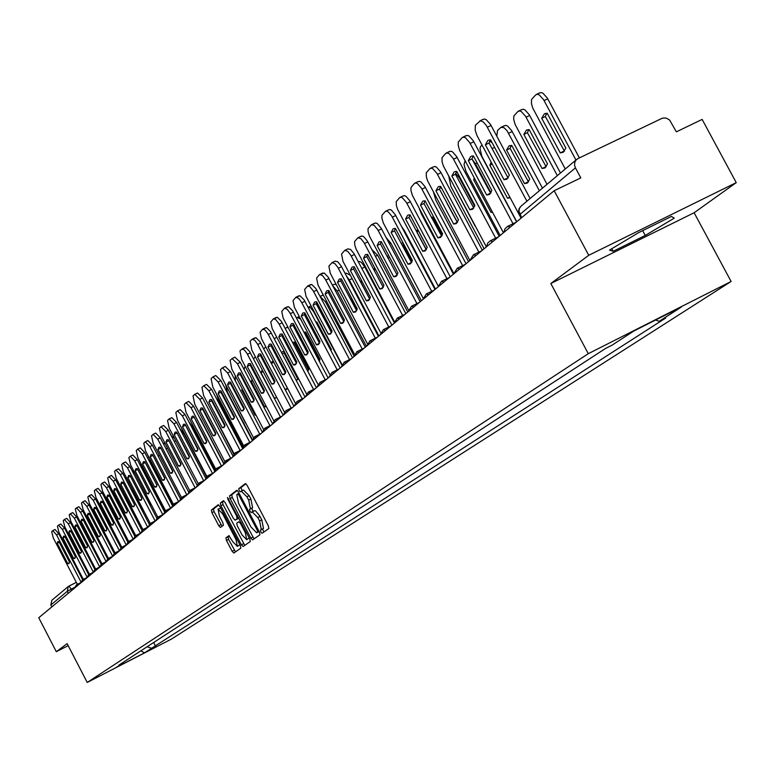<?xml version="1.0" encoding="UTF-8"?>
<svg xmlns="http://www.w3.org/2000/svg" width="775" height="775" viewBox="0 0 775 775"><rect width="100%" height="100%" fill="white"/><g stroke="black" fill="none" stroke-linecap="round" stroke-linejoin="round"><path stroke-width="1.16" d="M260.807 532.018L262.057 533.278L268.857 528.521L268.324 525.818L247.118 485.344L245.336 483.571L238.729 488.715L239.117 490.614L240.347 491.844L241.287 491.127L246.934 496.794L248.688 500.146L250.432 508.788L249.579 509.427L249.957 511.306L251.197 512.546L252.137 511.868L257.823 517.584L259.586 520.936L261.301 529.538L260.429 530.148L260.807 532.018M252.292 511.791L254.578 510.667L255.576 510.909L259.586 515.704L261.776 519.831L263.481 528.424L262.609 529.044L263.82 532.038M245.907 483.736L240.918 487.62L242.188 490.672M241.471 491.05L243.476 490.032L249.124 495.69L250.877 499.042L252.621 507.683L251.759 508.323L253.067 511.393M225.922 537.869L226.465 540.446L232.132 551.296L233.827 553.04L240.851 548.119L240.318 545.532L219.887 506.472L218.172 504.757L211.381 510.057L211.933 512.653L218.773 525.741L220.449 527.465L223.403 525.266L222.851 522.67L219.441 516.14L218.037 509.136L222.561 513.767L235.987 539.448L237.382 546.404L232.82 541.725L228.887 535.709L225.922 537.869L228.034 536.804L228.567 539.381L235.503 551.868M550.831 283.514L694.119 212.747L736.25 182.629L588.738 255.295L550.831 283.514L588.293 353.681L87.226 682.455L67.134 643.637L56.313 651.697L38.75 617.743L554.173 190.718L580.795 177.892L575.428 167.884L519.405 214.869M588.738 255.295L554.173 190.718M250.829 538.131L252.582 539.904L259.964 534.74L259.431 532.076L238.468 492.048L236.724 490.284L229.565 495.874L230.117 498.538L250.829 538.131L252.989 537.036L254.287 538.712M250.296 541.512L243.088 546.549L241.364 544.786L220.914 505.678L220.362 503.052L223.326 500.737L225.05 502.462L233.391 518.407L235.116 520.161L237.15 518.649L236.608 516.005L227.889 499.342L227.521 497.472L249.753 538.887L250.296 541.512M736.25 182.629L702.14 119.418L676.372 131.837L669.6 120.028L666.171 118.052L662.451 118.139L577.966 158.565L575.961 160.125L574.75 162.45L574.566 165.182L575.428 167.884M694.119 212.747L731.116 281.47L171.488 639.055L87.226 682.455M56.313 651.697L68.181 645.653M51.838 606.903L50.85 604.994L51.838 600.296L68.045 586.675M147.124 646.757L151.619 648.268L144.547 652.821L116.202 667.42L123.002 663.003L118.982 665.076L605.382 348.556L612.018 345.195L633.688 331.109L681.574 306.89L659.157 321.334L655.611 320.027M151.619 648.268L665.706 318.021L659.157 321.334M588.293 353.681L731.116 281.47M645.236 235.464L674.279 218.133L671.441 216.448L638.765 232.558L609.528 250.073L613.161 251.303L645.236 235.464L642.649 230.65M153.673 642.494L155.61 646.214M123.002 663.003L123.206 662.325M140.808 650.864L144.547 652.821M611.785 248.717L613.161 251.303M237.286 490.459L231.725 494.789L232.267 497.453L252.989 537.036M257.649 532.115L257.271 530.245L238.894 495.157L237.654 493.937L236.772 494.615L238.526 503.198L251.032 527.087L256.68 532.793L259.073 531.388M258.714 531.747L256.738 532.754M223.898 500.892L222.493 501.987L223.045 504.612L244.774 545.377M237.218 519.095L238.797 517.942M242.052 534.953L246.702 539.681L245.307 532.628L240.512 523.464L238.778 521.701L236.733 523.202L237.286 525.828L242.052 534.953M246.702 539.681L249.25 537.908M229.361 535.835L228.034 536.804M237.382 546.404L239.892 544.709M220.691 508.012L218.104 509.097M218.734 504.913L213.493 509.001L214.045 511.587L222.067 526.264M565.866 148.083L547.189 113.237L544.331 113.886L541.696 118.226L560.267 152.898L563.241 152.278L565.866 148.083M575.951 160.018L543.556 99.646L539.264 94.918L537.511 94.259L535.748 94.812L531.514 99.52L531.485 103.84L532.745 108.045L565.266 168.989M564.452 151.193L545.329 116.512L541.696 118.226M546.801 113.218L545.329 116.512M539.39 93.107L541.163 92.554L542.926 93.203L547.208 97.931L547.741 98.861L544.079 100.576M579.39 157.887L547.741 98.861M563.89 151.164L560.267 152.898M508.129 178.008L489.054 143.046L490.352 139.878M482.864 119.563L484.578 119.03L486.293 119.718L490.546 124.513L530.129 198.516M487.853 140.488L485.363 144.78L504.031 179.732L506.908 179.17L509.378 175.024L490.614 139.897L488.734 140.072M526.913 201.209L486.264 125.356L483.193 121.888L480.364 120.755L475.346 125.298L475.201 130.239L476.964 135.518L521.062 218.153M504.031 179.732L507.712 177.969M485.363 144.78L489.054 143.046M547.499 163.864L529.151 129.59L526.37 130.2L523.832 134.414L542.083 168.514L544.98 167.933L547.499 163.864M557.361 175.634L525.537 116.26L521.342 111.59L519.637 110.932L517.923 111.455L513.835 116.008L513.689 119.273L515.084 124.368L547.034 184.314M546.181 166.838L527.417 132.719L523.832 134.414M528.792 129.57L527.417 132.719M521.517 109.769L523.232 109.246L524.946 109.895L529.141 114.564L529.664 115.485L526.06 117.18M560.48 173.019L529.664 115.485M545.658 166.799L542.083 168.514M529.732 179.112L511.713 145.4L509.001 145.971L506.569 150.059L524.501 183.607L527.32 183.074L529.732 179.112M539.39 190.727L507.005 130.646L504.012 127.701L500.989 127.313L497.55 130.471L496.775 136.109M528.511 181.96L510.095 148.393L506.569 150.059M511.374 145.38L510.095 148.393M504.234 125.879L505.901 125.376L507.567 126.034L511.674 130.646L512.188 131.556L508.632 133.232M542.461 188.151L512.188 131.556M528.027 181.922L524.501 183.607M490.682 193.314L471.965 158.923L473.167 155.891M465.823 135.896L467.47 135.402L469.146 136.08L473.302 140.818L516.596 221.844M470.716 156.472L468.332 160.638L486.671 195.009L489.461 194.486L491.834 190.456L473.399 155.92L471.539 156.075M513.021 223.743L469.65 142.532L465.494 137.795L463.818 137.107L462.171 137.601L458.287 142.087L458.209 145.342L459.653 150.447L503.43 232.752M486.671 195.009L490.294 193.275M468.332 160.638L471.965 158.923M473.806 208.107L455.438 174.268L456.562 171.382M449.345 151.687L450.943 151.212L452.581 151.9L456.649 156.569L499.177 236.278M454.15 171.914L451.864 175.964L469.882 209.773L472.605 209.289L474.881 205.375L456.766 171.401L454.925 171.556M495.671 238.167L453.046 158.274L448.977 153.595L447.349 152.907L445.751 153.373L442.002 157.713L442.099 161.839L443.368 165.908L486.39 246.876M469.882 209.773L473.457 208.058M451.864 175.964L455.438 174.268M509.824 197.102L507.489 198.216L510.173 197.751M507.489 198.216L489.858 165.211L491.166 162.159M482.002 145.002L480.403 146.804L480.016 148.81L481.914 156.405L516.751 221.718M489.645 141.108L492.154 142.784M492.193 164.097L489.858 165.211M492.241 211.778L491.021 212.36L492.542 212.34M491.021 212.36L473.69 179.868L474.252 178.047M490.982 192.839L475.472 163.777L472.149 159.272M465.058 160.812L464.031 164.513L465.911 171.168L500.166 235.455M473.012 156.114L473.603 156.298M474.91 179.287L473.69 179.868M475.075 226.058L458.093 193.76M474.62 206.373L459.672 178.318L455.69 173.261M448.822 176.361L450.885 186.417L484.104 248.765M457.492 222.406L439.464 189.119L440.491 186.349M433.409 166.954L434.959 166.509L436.548 167.197L440.539 171.818L482.331 250.238M438.127 186.862L435.938 190.786L453.646 224.053L456.291 223.607L458.48 219.8L440.675 186.378L438.853 186.513M478.882 252.117L436.984 173.493L433.002 168.873L431.413 168.185L429.863 168.621L426.24 172.835L426.357 176.874L427.616 180.866L469.882 260.487M453.646 224.053L457.163 222.367M435.938 190.786L439.464 189.119M441.692 236.249L424.002 203.486L424.952 200.841M417.987 181.728L419.488 181.311L421.038 181.999L424.952 186.562L466.037 263.733M422.627 201.316L420.515 205.133L437.933 237.877L440.51 237.46L442.612 233.759L425.107 200.861L423.305 200.987M462.646 265.612L421.445 188.218L417.541 183.646L415.991 182.968L414.489 183.375L410.992 187.463L410.963 190.505L412.377 195.339L453.743 273.343M437.933 237.877L441.401 236.21M420.515 205.133L424.002 203.486M426.405 249.657L409.026 217.397L409.907 214.869M403.058 196.036L404.511 195.639L406.032 196.327L409.859 200.832L450.265 276.801M407.611 215.314L405.596 219.034L422.714 251.265L425.233 250.877L427.248 247.273L410.043 214.888L408.26 215.004M446.933 278.68L406.41 202.469L402.574 197.964L401.062 197.276L399.609 197.664L396.219 201.626L396.374 205.501L397.614 209.357L438.146 285.868M422.714 251.265L426.143 249.618M405.596 219.034L409.026 217.397M411.583 262.638L394.514 230.873L395.327 228.46M388.595 209.899L390.009 209.521L391.482 210.209L395.24 214.665L434.988 289.463M393.08 228.877L391.133 232.49L407.979 264.236L410.43 263.868L412.368 260.371L395.444 228.48L393.681 228.586M431.704 291.332L391.84 216.283L388.614 212.234L387.074 211.265L385.427 211.323L381.91 215.353L381.92 218.269L383.305 222.929L423.063 298.055M407.979 264.236L411.351 262.599M391.133 232.49L394.514 230.873M397.226 275.232L380.457 243.941L381.203 241.635M374.577 223.326L375.943 222.977L377.396 223.665L381.077 228.063L420.176 301.727M378.985 242.013L377.115 245.539L393.69 276.801L396.083 276.462L397.953 273.052L381.29 241.645L379.556 241.742M416.95 303.587L377.716 229.662L374.034 225.254L371.448 224.74L368.048 228.654L368.067 231.512L369.442 236.094L408.464 309.903M393.69 276.801L397.023 275.193M377.115 245.539L380.457 243.941M383.305 287.428L366.817 256.612L367.515 254.403M360.985 236.356L362.312 236.026L363.727 236.704L367.34 241.054L405.829 313.623M365.325 254.762L363.523 258.191L379.837 288.988L382.172 288.678L383.964 285.355L367.573 254.413L365.868 254.5M402.651 315.473L364.027 242.633L360.927 238.69L357.895 237.76L354.601 241.558L354.795 245.2L355.996 248.862L394.32 321.412M379.837 288.988L383.121 287.399M363.523 258.191L366.817 256.612M369.791 299.266L353.584 268.906L354.223 266.794M347.791 248.988L350.474 249.356L354.02 253.657L391.898 325.161M352.063 267.123L350.339 270.465L366.401 300.816L368.677 300.526L370.402 297.29L354.272 266.803L352.577 266.871M388.779 327.002L350.755 255.217L347.704 251.313L344.739 250.383L341.552 254.074L342.947 261.252L380.622 332.611M366.401 300.816L369.646 299.237M350.339 270.465L353.584 268.906M356.674 310.765L340.738 280.841L341.329 278.816L357.246 308.867L355.58 312.025L353.352 312.286L337.532 282.371L339.208 279.116L341.349 278.826M334.994 261.252L337.609 261.64L341.097 265.883L378.394 336.35M375.313 338.191L337.871 267.433L334.877 263.577L331.981 262.628L328.881 266.222L330.286 273.275L367.321 343.499M353.352 312.286L356.558 310.736M337.532 282.371L340.738 280.841M343.945 321.916L328.271 292.427L328.813 290.499L344.458 320.104L342.86 323.185L340.68 323.437L325.103 293.948L326.711 290.77L328.813 290.499M320.056 274.36L324.212 273.013L328.077 276.995L365.277 347.219M362.245 349.041L325.355 279.291L322.419 275.474L319.581 274.524L316.588 278.012L317.983 284.948L354.417 354.088M340.68 323.437L343.848 321.896M325.103 293.948L328.271 292.427M331.574 332.756L316.161 303.674L316.646 301.863M307.995 285.927L311.695 284.464L315.89 288.532L352.538 357.769M314.582 302.085L313.032 305.185L328.377 334.257L330.499 334.035L332.049 331.032L316.636 301.833L315.018 301.872M349.544 359.59L313.207 290.799L309.845 286.643L307.549 286.082L304.643 289.482L306.038 296.292L341.891 364.386M328.377 334.257L331.497 332.737M313.032 305.185L316.161 303.674M319.552 343.286L304.381 314.621L304.827 312.897M296.273 297.164L299.925 295.721L304.052 299.751L340.157 368.028M302.793 313.081L301.301 316.103L316.423 344.778L318.496 344.575L319.988 341.639L304.798 312.848L303.199 312.877M337.212 369.84L301.397 301.998L298.559 298.268L295.847 297.309L293.028 300.613L294.423 307.317L329.724 374.403M316.423 344.778L319.503 343.277M301.301 316.103L304.381 314.621M307.859 353.526L292.931 325.258L293.328 323.63M284.88 308.082L288.494 306.658L292.543 310.659L328.125 377.997M291.332 323.766L289.889 326.73L304.798 355.008L306.823 354.824L308.266 351.957L293.289 323.553L291.72 323.582M325.219 379.798L289.918 312.868L287.128 309.186L284.473 308.227L281.742 311.443L283.137 318.031L317.905 384.158M304.798 355.008L307.84 353.526M289.889 326.73L292.931 325.258M293.483 364.957L278.787 337.057L280.182 334.161L282.1 333.977L296.854 361.983L295.469 364.793L293.483 364.957L296.486 363.494L281.8 335.604L282.158 334.073M273.808 318.709L277.373 317.304L281.344 321.257L316.423 387.694M313.565 389.476L278.758 323.446L275.561 319.426L273.42 318.845L270.756 321.983L272.151 328.464L306.406 393.652M278.787 337.057L281.8 335.604M285.433 373.153L270.969 345.669L271.279 344.236M263.025 329.046L266.552 327.651L270.456 331.574L305.04 397.129M269.332 344.284L267.995 347.103L282.478 374.635L284.425 374.49L285.762 371.748L271.211 344.11L269.69 344.11M302.221 398.902L267.898 333.744L265.195 330.14L262.657 329.172L260.071 332.223L261.466 338.607L295.217 402.903M282.478 374.635L285.423 373.201M267.995 347.103L270.969 345.669M274.679 382.569L260.419 355.463L260.7 354.127M252.534 339.101L256.021 337.726L259.858 341.62L293.957 406.303M258.782 354.127L257.484 356.887L271.773 384.061L273.672 383.925L274.97 381.242L260.623 353.972L259.112 353.962M291.177 408.067L257.329 343.761L254.675 340.196L252.185 339.227L250.122 341.184L251.836 350.097L284.338 411.912M271.773 384.061L274.641 382.656M257.484 356.887L260.419 355.463M264.198 391.724L250.151 365.006L250.403 363.756M242.323 348.895L245.772 347.539L249.54 351.395L283.04 414.983M248.504 363.707L247.254 366.41L261.34 393.235L263.2 393.119L264.459 390.493L250.306 363.572L248.823 363.552M280.434 416.998L247.041 353.507L244.425 349.99L241.984 349.012L239.979 350.92L241.693 359.687L273.749 420.68M261.34 393.235L264.149 391.859M247.254 366.41L250.151 365.006M253.987 400.646L240.153 374.296L240.366 373.133M232.384 358.428L234.932 357.159L240.308 362.332L272.403 423.431M238.487 373.046L237.286 375.691L251.187 402.167L253.008 402.07L254.219 399.503L240.26 372.92L238.797 372.901M269.962 425.688L237.421 363.737L232.054 358.544L230.097 360.404L231.822 369.036L263.432 429.234M251.187 402.167L253.929 400.82M237.286 375.691L240.153 374.296M244.047 409.345L230.407 383.354L230.592 382.269M222.696 367.728L225.225 366.459L230.504 371.593L262.066 431.714M228.741 382.143L227.569 384.729L241.287 410.876L243.069 410.789L244.241 408.28L230.466 382.036L229.032 382.007M259.77 434.155L227.656 372.978L222.377 367.834L220.478 369.646L222.193 378.142L253.377 437.575M241.287 410.876L243.97 409.558M227.569 384.729L230.407 383.354M234.35 417.812L220.904 392.179L221.069 391.181M213.251 376.786L215.76 375.526L220.953 380.612L252.011 439.812M219.228 391.007L218.104 393.545L231.638 419.362L233.391 419.285L234.525 416.824L220.923 390.91L219.509 390.871M249.831 442.409L218.133 381.988L212.951 376.892L211.091 378.646L212.815 387.025L243.583 445.712M231.638 419.362L234.273 418.074M218.104 393.545L220.904 392.179M457.318 222.386L447.223 203.699M442.05 188.955L440.064 187.133M433.516 192.161L435.85 200.26L468.536 261.669M442.167 235.319L432.528 217.174L431.278 217.165M419.343 208.649L421.28 213.677L453.443 274.176M432.314 217.155L431.811 218.172M427.228 247.38L418.122 230.233L416.359 230.349M426.202 249.627L417.076 232.558L417.938 230.204M403.068 242.856L401.324 243.699M412.029 261.688L403.223 245.103L402.302 245.549M403.562 243.786L403.223 245.103M401.624 226.639L404.424 230.63L403.882 230.892M435.463 289.065L404.424 230.63M388.585 255.401L387.248 256.748M386.221 237.712L390.842 243.118L389.447 243.786M421.397 300.719L390.842 243.118M389.631 257.368L387.984 258.153M374.703 267.879L373.734 269.681M371.893 249.608L377.648 255.246L375.449 256.302M407.747 312.034L377.648 255.246M375.642 269.642L374.112 270.378M369.84 299.179L360.83 282.168L361.402 280.269M358.36 261.805L359.677 261.485L361.479 262.522L364.831 267.036L361.877 268.45M394.078 322.255L364.831 267.036M362.08 281.567L360.83 282.168M357.101 309.603L348.643 292.611M378.917 335.914L349.312 279.959L346.377 275.842M345.233 273.682L346.299 273.12L350.29 275.309M366.41 346.28L337.232 291.08L332.833 285.849M328.445 291.536L329.036 293.861M332.504 285.219L334.296 284.299L336.166 284.57M342.986 339.692L328.145 311.598M353.855 355.599L325.49 301.892L320.153 296.457M316.927 302.376L318.932 307.937L331.768 332.243M320.133 296.428L323.223 295.023M331.051 350.775L331.371 349.477L316.878 322.003L315.822 321.916M341.688 364.754L313.652 311.666L310.484 307.733L308.13 307.336M316.868 322.003L316.5 323.204M319.31 361.286L320.027 359.213L305.738 332.107L304.178 332.126M300.584 319.145L297.3 317.469L296.563 318.137M319.639 360.695L305.34 333.686L304.875 333.909M305.747 332.117L305.34 333.686M307.772 371.273L308.983 368.697L294.887 341.94L292.592 342.463M288.155 327.709L286.576 327.486L285.307 328.639M308.624 370.111L294.539 343.461L293.405 344.013M294.907 341.978L294.539 343.461M308.586 370.101L307.442 370.663M296.418 380.748L298.21 378.093M284.202 351.492L282.488 351.676L281.635 352.673M276.627 337.115L274.36 338.859M297.9 379.295L284.028 352.974L282.245 353.836M284.309 351.695L284.028 352.974M297.871 379.285L296.098 380.157M285.239 389.728L286.488 389.486L287.467 388.168M273.032 360.743L271.095 362.845M265.757 346.9L263.733 348.847M285.064 389.399L287.438 388.236L273.769 362.254L271.395 363.407M271.483 346.657L274.108 350.445L273.614 350.688M285.655 372.397L274.108 350.445M276.636 397.265L274.495 398.311L276.859 397.691M274.495 398.311L261.01 372.649L262.221 370.082M255.295 356.665L253.599 358.99M260.478 355.047L261.911 356.432M263.151 371.603L261.01 372.649M266.077 406.09L264.614 406.807L266.397 406.701M264.614 406.807L251.294 381.455L252.02 379.343M245.103 366.178L244.057 369.472M252.757 380.738L251.294 381.455M255.789 414.683L254.965 415.09L256.07 415.226M254.965 415.09L241.819 390.048L242.12 388.662M235.183 375.449L235.406 380.932M242.643 389.641L241.819 390.048M245.559 423.169L232.616 398.011M244.096 409.142L231.396 385.243M225.583 384.594L227.472 392.169L252.195 439.289M222.377 393.671L220.933 391.888M216.506 394.058L218.531 400.404L242.778 446.652M224.895 426.076L211.643 400.782L211.778 399.871M204.038 385.611L206.537 384.371L211.643 389.408L242.226 447.737M209.967 399.658L208.872 402.138L222.231 427.635L223.946 427.577L225.041 425.165L211.623 399.571L210.228 399.522M240.143 450.449L208.853 390.765L203.757 385.718L201.946 387.432L203.66 395.676L234.04 453.646M222.231 427.635L224.808 426.376M208.872 402.138L211.643 400.782M215.673 434.126L202.604 409.181L202.73 408.338M195.068 394.223L197.538 392.993L202.556 397.992L232.684 455.487M200.928 408.086L199.863 410.517L213.057 435.705L214.743 435.657L215.799 433.293L202.556 408.008L201.18 407.96M230.698 458.296L199.805 399.328L194.787 394.32L193.023 395.996L194.738 404.124L224.731 461.387M213.057 435.705L215.576 434.465M199.863 410.517L202.604 409.181M206.683 441.983L193.895 416.611M186.3 402.622L188.761 401.402L193.702 406.362L223.394 463.062M192.103 416.311L191.086 418.694L204.116 443.581L205.763 443.542L206.789 441.227L193.711 416.252L192.345 416.194M221.476 465.94L190.979 407.689L186.039 402.719L184.324 404.347L186.039 412.358L215.653 468.943M204.116 443.581L206.576 442.37M191.086 418.694L193.789 417.367M197.896 449.645L185.273 424.671M177.756 410.827L180.188 409.607L185.051 414.528L214.336 470.473M183.501 424.332L182.513 426.667L195.377 451.263L196.995 451.244L197.983 448.967L185.07 424.283L183.733 424.225M212.486 473.409L182.358 415.836L177.504 410.915L175.828 412.503L177.543 420.399L206.789 476.315M195.377 451.263L197.79 450.072M182.513 426.667L185.186 425.359M208.078 404.114L233.662 454.005M189.323 457.124L176.865 432.557M169.415 418.829L171.827 417.618L176.613 422.501L205.501 477.72M175.102 432.169L174.142 434.455L186.852 458.771L188.441 458.752L189.4 456.523L176.642 432.13L175.324 432.062M203.709 480.694L173.949 423.799L169.173 418.917L167.536 420.467L169.241 428.255L198.138 483.522M186.852 458.771L189.216 457.599M174.142 434.455L176.797 433.167M215.77 433.564L208.243 419.943M208.843 420.331L208.746 420.903M180.953 464.428L168.65 440.248M161.268 426.637L163.661 425.446L168.378 430.28L196.879 484.801M166.896 439.822L165.966 442.07L178.521 466.095L180.081 466.085L181.011 463.905L168.407 439.793L167.09 439.725M195.135 487.814L165.743 431.568L161.035 426.725L159.437 428.236L161.142 435.918L189.691 490.556M178.521 466.095L180.837 464.952M165.966 442.07L168.592 440.781M199.65 427.597L199.156 427.606M198.642 415.797L200.037 418.461M223.52 462.83L200.231 418.364M172.777 471.568L160.628 447.756M153.314 434.271L155.688 433.08L160.328 437.885L188.47 491.728M158.885 447.291L157.984 449.5L170.393 473.244L171.924 473.254L172.825 471.113L160.377 447.272L159.088 447.194M186.765 494.76L157.722 439.154L153.082 434.358L151.532 435.831L153.227 443.407L181.447 497.434M170.393 473.244L172.66 472.12M157.984 449.5L160.58 448.221M188.829 421.745L191.958 425.979L191.231 426.337M214.849 469.718L191.958 425.979M164.784 478.533L152.791 455.099M145.545 441.731L147.899 440.549L152.472 445.305L180.255 498.509M151.057 454.596L150.185 456.756L162.45 480.238L163.942 480.248L164.823 478.146L152.52 454.586L151.251 454.499M178.589 501.541L149.885 446.574L145.322 441.808L143.801 443.252L145.497 450.721L173.387 504.157M162.45 480.238L164.668 479.134M150.185 456.756L152.752 455.497M179.868 428.701L183.859 433.419L182.638 434.019M206.45 476.596L183.859 433.419M156.976 485.344L145.128 462.278M137.95 449.016L140.285 447.843L144.789 452.561L172.224 505.135M143.414 461.726L142.571 463.847L154.68 487.068L156.153 487.088L157.005 485.024L144.847 461.726L143.598 461.638M170.607 508.177L142.232 453.811L137.737 449.093L136.245 450.498L137.95 457.87L165.511 510.725M154.68 487.068L156.86 485.993M142.571 463.847L145.109 462.597M171.449 436.073L174.52 438.34M149.343 491.999L137.65 469.292M130.52 456.136L132.845 454.973L137.282 459.653L164.387 511.616M135.935 468.701L135.112 470.783L147.085 493.743L148.538 493.782L149.362 491.747L137.34 468.71L136.119 468.613M162.798 514.658L134.753 460.892L130.316 456.213L128.863 457.589L130.558 464.864L157.819 517.148M147.085 493.743L149.226 492.687M135.112 470.783L137.63 469.543M163.263 443.503L165.191 443.668M141.873 498.509L130.326 476.15M123.264 463.101L125.569 461.948L129.938 466.589L156.724 517.971M128.631 475.521L127.827 477.565L139.665 500.272L141.089 500.321L141.883 498.325L130.006 475.54L128.795 475.433M155.155 520.994L127.439 467.819L122.973 463.237L121.646 464.516L123.332 471.704L150.292 523.425L151.687 524.181M139.665 500.272L141.767 499.236M127.827 477.565L130.316 476.344M180.352 498.383L156.918 453.83M134.569 504.874L123.177 482.864M116.163 469.912L118.449 468.768L122.76 473.37L149.236 524.181M121.481 482.186L120.706 484.201L132.409 506.666L133.804 506.714L134.579 504.748L122.837 482.215L121.636 482.108M147.696 527.194L120.28 474.591L115.979 469.979L114.584 471.297L116.269 478.388L142.939 529.567M132.409 506.666L134.463 505.639M120.706 484.201L123.167 482.98M172.689 504.661L150.825 462.762L148.083 458.868M127.429 511.093L116.172 489.432M109.227 476.567L111.484 475.433L115.737 480.006L141.912 530.255M114.487 488.705L113.731 490.682L125.308 512.905L126.683 512.963L127.429 511.045L115.824 488.744L114.642 488.628M140.391 533.258L113.286 481.207L109.043 476.635L107.686 477.923L109.362 484.927L135.732 535.583M125.308 512.905L127.323 511.907M113.731 490.682L116.172 489.48M165.24 510.89L143.608 469.408L140.042 464.942M138.725 471.355L149.352 491.912M102.426 483.087L104.673 481.963L108.868 486.497L134.743 536.213M107.638 495.089L106.911 497.037L118.362 519.018L119.708 519.085L120.435 517.196L108.955 495.138L107.793 495.012M133.213 539.129L106.437 487.688L102.252 483.154L100.924 484.414L102.6 491.321L128.689 541.463M118.362 519.018L120.338 518.039M106.911 497.037L109.323 495.845M150.243 505.533L138.56 483.125M135.053 473.477L132.457 471.423L133.668 470.822M150.292 505.174L139.064 484.084M95.78 489.471L98.008 488.347L102.135 492.852L127.739 542.045M100.944 501.338L100.237 503.246L111.561 525.004L112.888 525.072L113.596 523.212L102.232 501.386L101.089 501.27M126.151 544.786L99.733 494.033L95.606 489.529L94.308 490.759L95.974 497.589L121.791 547.218M111.561 525.004L113.499 524.045M100.237 503.246L102.6 502.084M143.017 512.246L143.249 511.035L132.05 489.538L131.101 489.374M126.79 478.33L125.23 478.107M143.239 511.18L132.331 490.255L131.711 490.556M89.27 495.709L91.479 494.605L95.558 499.071L120.881 547.751M94.385 507.451L93.707 509.33L104.896 530.865L106.204 530.943L106.892 529.112L95.654 507.509L94.531 507.383M119.243 550.347L93.174 500.243L89.106 495.777L87.837 496.978L89.503 503.721L115.039 552.856M104.896 530.865L106.805 529.916M93.707 509.33L96.013 508.187M135.838 518.601L136.342 516.973L125.259 495.7L123.903 495.69M119.253 484.113L118.178 484.695M136.332 517.051L125.56 496.378L124.533 496.891M136.235 517.758L135.577 518.087M82.896 501.832L85.095 500.728L89.115 505.155L114.167 553.34M87.972 513.438L87.304 515.288L98.377 536.6L99.665 536.678L100.333 534.886L89.222 513.505L88.098 513.37M112.482 555.811L86.761 506.317L82.741 501.88L81.491 503.062L83.148 509.727L108.432 558.368M98.377 536.6L100.246 535.67M87.304 515.288L89.561 514.174M128.727 524.646L129.473 523.561L128.427 524.074M118.013 501.551L116.967 502.055M112.162 490.313L111.28 491.137M118.546 502.568L117.5 503.082M76.657 507.819L78.837 506.724L82.799 511.122L107.589 558.823M81.685 519.308L81.036 521.12L91.992 542.219L93.262 542.306L93.901 540.533L82.915 519.376L81.811 519.24M105.875 561.168L80.464 512.265L76.502 507.867L75.282 509.03L76.938 515.607L101.961 563.774M91.992 542.219L93.833 541.299M81.036 521.12L83.245 520.025M121.665 530.362L122.634 529.829M111.009 507.499L110.273 508.478M105.371 496.649L104.528 497.434M122.431 529.441L121.442 529.935M111.619 508.662L110.622 509.156M70.544 513.68L72.705 512.595L76.618 516.954L101.157 564.19M75.524 525.043L74.894 526.835L85.744 547.712L86.984 547.809L87.614 546.075L76.735 525.121L75.65 524.985M99.403 566.418L74.303 518.097L70.322 513.786L69.198 514.862L70.845 521.372L95.616 569.063M85.744 547.712L87.546 546.821M74.894 526.835L77.064 525.76M114.652 535.767L115.833 535.757M104.267 513.525L103.821 514.949M98.716 502.859L97.999 503.769M115.543 535.196L114.593 535.67M104.838 514.629L103.898 515.094M64.558 519.424L66.698 518.349L70.564 522.679L94.85 569.46M69.488 530.672L68.878 532.435L79.612 553.108L80.832 553.214L81.443 551.5L70.68 530.759L69.605 530.613M93.068 571.582L68.268 523.813L64.344 519.531L63.24 520.587L64.887 527.019L89.396 574.256M79.612 553.108L81.385 552.226M68.878 532.435L71 531.379M108.8 540.843L108.19 541.144L109.062 541.347M108.19 541.144L97.592 520.771L97.776 519.637M92.206 508.933L91.828 510.376M98.202 520.471L97.592 520.771M58.687 525.062L60.808 523.987L64.625 528.288L88.67 574.614M63.579 536.193L62.988 537.918L73.606 558.387L74.807 558.504L75.407 556.808L64.751 536.281L63.695 536.135M86.868 576.639L62.358 529.412L58.474 525.159L57.398 526.196L59.036 532.551L83.312 579.332M73.606 558.387L75.34 557.525M62.988 537.918L65.071 536.891M101.98 546.472L91.528 525.847M85.86 514.949L86.112 517.487M52.932 530.584L55.044 529.519L58.803 533.781L82.625 579.681L83.826 580.398M57.776 541.599L57.205 543.304L67.716 563.57L68.907 563.687L69.479 562.02L58.939 541.686L57.892 541.541M80.794 581.608L56.556 534.895L52.729 530.681L51.673 531.689L53.301 537.976L77.335 584.311M67.716 563.57L69.43 562.718M57.205 543.304L59.249 542.287M74.526 587.431L67.26 591.325L50.85 604.994M72.056 590.153L68.917 586.084L68.268 586.491L67.26 591.325L68.278 593.282M68.985 586.055L76.328 582.364L68.268 586.491M507.547 226.426L510.318 227.046M490.188 240.86L492.89 241.49M473.399 254.81L476.034 255.459M457.163 268.305L459.73 268.964M441.45 281.373L443.949 282.042M426.24 294.025L428.662 294.694M411.496 306.28L413.86 306.958M397.197 318.157L399.512 318.854M383.344 329.685L385.601 330.382M369.898 340.864L372.097 341.562M356.839 351.714L358.99 352.422M344.158 362.254L346.26 362.971M331.845 372.494L333.899 373.211M319.872 382.443L321.887 383.17M308.237 392.121L310.203 392.847M296.912 401.537L298.84 402.264M285.897 410.692L287.787 411.418M275.173 419.604L277.014 420.341M264.73 428.284L266.542 429.021M254.558 436.742L256.331 437.478M244.648 444.986L246.382 445.722M234.99 453.017L236.685 453.753M225.564 460.854L227.23 461.59M216.37 468.488L218.007 469.224M207.409 475.947L209.017 476.683M198.662 483.222L200.231 483.958M190.117 490.323L191.657 491.059M181.767 497.259L183.287 497.996M173.619 504.031L175.111 504.767M165.656 510.647L167.129 511.384M157.877 517.119L159.321 517.855M150.273 523.445L147.86 527.349M142.833 529.635L144.227 530.362M140.459 533.219L135.596 535.651L136.923 536.407M133.203 539.206L128.476 541.57L129.783 542.326M121.472 547.392L122.799 548.119M114.652 553.059L115.959 553.776M107.977 558.601L109.265 559.327M101.438 564.035L102.707 564.762M95.044 569.363L96.284 570.08M92.845 572.522L88.805 574.556L89.997 575.292M76.599 584.689L77.791 585.406M521.614 217.688L518.911 211.023L519.618 207.903L521.217 205.995L519.114 208.708L518.533 211.391L519.047 214.103L521.129 218.095M263.481 528.424L261.301 529.538M261.776 519.831L259.586 520.936M260.012 516.479L257.823 517.584M251.759 508.323L249.579 509.427M252.621 507.683L250.432 508.788M250.877 499.042L248.688 500.146M249.124 495.69L246.934 496.794M240.918 487.62L238.729 488.715M262.609 529.044L260.429 530.148M232.267 497.453L230.117 498.538M231.725 494.789L229.565 495.874M258.22 529.761L257.271 530.245M239.843 494.673L238.894 495.157M239.088 493.22L237.712 493.907M243.495 543.711L241.364 544.786M223.045 504.612L220.914 505.678M222.493 501.987L220.362 503.052M237.286 519.066L235.135 520.141M238.748 517.845L237.15 518.649M237.537 515.54L236.608 516.005M228.819 498.877L227.889 499.342M246.237 532.154L245.307 532.628M241.442 522.999L240.512 523.464M236.898 538.993L235.987 539.448M223.462 513.312L222.561 513.767M220.885 524.675L218.773 525.741M214.045 511.587L211.933 512.653M213.493 509.001L211.381 510.057M234.244 550.221L232.132 551.296M228.567 539.381L226.465 540.446M487.368 127.197L491.079 125.453M470.173 143.462L473.835 141.748M453.559 159.185L457.163 157.49M494.624 147.405L492.038 148.626M477.168 162.973L475.472 163.777M460.302 178.027L459.672 178.318M437.488 174.394L441.043 172.718M421.949 189.11L425.446 187.443M406.894 203.35L410.353 201.713M392.315 217.145L395.725 215.528M378.19 230.514L381.552 228.916M364.492 243.476L367.805 241.897M351.211 256.05L354.485 254.481M338.317 268.247L341.543 266.707M325.8 280.095L328.988 278.564M313.642 291.594L316.791 290.092M301.833 302.773L304.933 301.281M290.344 313.642L293.415 312.17M279.184 324.212L282.207 322.758M268.315 334.5L271.308 333.056M257.746 344.507L260.7 343.073M247.448 354.243L250.364 352.828M237.421 363.737L240.308 362.332M227.656 372.978L230.504 371.593M218.133 381.988L220.953 380.612M352.053 278.642L349.312 279.959M339.13 290.17L337.232 291.08M326.575 301.368L325.49 301.892M311.037 305.922L308.712 307.045M299.237 316.588L297.668 317.333M287.757 326.963L286.924 327.36M263.713 359.852L262.928 360.239M253.26 369.181L252.534 369.539M243.069 378.278L242.41 378.597M208.853 390.765L211.643 389.408M199.805 399.328L202.556 397.992M190.979 407.689L193.702 406.362M182.358 415.836L185.051 414.528M173.949 423.799L176.613 422.501M165.743 431.568L168.378 430.28M157.722 439.154L160.328 437.885M149.885 446.574L152.472 445.305M142.232 453.811L144.789 452.561M175.789 440.772L174.259 441.527M134.753 460.892L137.282 459.653M167.536 448.144L166.063 448.861M127.439 467.819L129.938 466.589M159.466 455.342L158.197 455.962M120.28 474.591L122.76 473.37M151.59 462.384L150.825 462.762M148.848 457.124L147.512 457.783L148.829 457.105M113.286 481.207L115.737 480.006M141.176 464.06L139.907 464.68L141.166 464.041M106.437 487.688L108.868 486.497M133.678 470.842L132.535 471.403M99.733 494.033L102.135 492.852M126.344 477.478L125.666 477.807M93.174 500.243L95.558 499.071M86.761 506.317L89.115 505.155M80.464 512.265L82.799 511.122M74.303 518.097L76.618 516.954M68.268 523.813L70.564 522.679M62.358 529.412L64.625 528.288M56.556 534.895L58.803 533.781M507.683 226.329L504.951 228.809L503.905 232.364M516.102 222.251L507.906 226.222M490.323 240.763L487.63 243.205L486.603 246.692M498.616 236.743L490.527 240.657M473.535 254.713L469.882 260.545M481.711 250.751L473.728 254.626M457.289 268.218L453.704 273.953M465.358 264.304L457.473 268.131M441.576 281.286L438.04 286.924M449.519 277.421L441.74 281.199M426.347 293.938L422.879 299.489M434.194 290.121L426.512 293.861M411.603 306.202L408.192 311.666M419.333 302.424L411.757 306.125M397.304 318.089L393.942 323.466M404.938 314.359L397.449 318.012M383.441 329.608L380.137 334.907M390.968 325.926L383.577 329.54M369.995 340.797L366.73 346.008M377.425 337.154L370.121 340.729M356.936 351.647L353.72 356.791M364.269 348.052L357.052 351.588M344.255 362.187L341.087 367.253M351.492 358.631L344.371 362.138M331.933 372.436L328.813 377.425M339.082 368.919L332.039 372.378M319.959 382.385L316.888 387.306M327.021 378.907L320.065 382.337M308.314 392.063L305.282 396.916M315.289 388.633L308.411 392.014M296.99 401.479L294.006 406.265M303.887 398.079L297.087 401.431M285.975 410.643L283.02 415.361M292.785 407.282L286.062 410.595M275.241 419.556L272.335 424.216M281.974 416.233L275.328 419.517M264.798 428.236L261.931 432.838M271.453 424.952L264.885 428.197M254.626 436.703L251.788 441.237M261.194 433.448L254.704 436.664M244.706 444.937L241.916 449.423M251.207 441.721L244.784 444.908M235.048 452.978L232.287 457.405M241.471 449.791L235.116 452.939M225.622 460.805L222.9 465.184M231.977 457.657L225.69 460.776M216.428 468.449L213.735 472.769M222.716 465.329L216.496 468.42M207.468 475.908L204.803 480.171L198.768 483.154M213.677 472.818L207.526 475.879M198.71 483.183L196.085 487.397M190.166 490.284L187.569 494.45M196.085 487.339L190.224 490.255M181.825 497.221L179.248 501.338M187.569 494.363L181.873 497.192M173.668 504.002L171.13 508.071M179.257 501.212L173.726 503.973M165.705 510.618L163.196 514.639M171.139 507.916L165.753 510.589M157.926 517.09L155.436 521.071M163.205 514.455L157.974 517.07M155.446 520.848L150.311 523.416M147.87 527.107L142.871 529.596L140.44 533.491M135.596 535.651L133.193 539.497M128.476 541.57L126.102 545.377M126.112 545.058L121.51 547.363L119.156 551.132M119.176 550.783L114.69 553.03L112.365 556.76M112.385 556.392L108.016 558.581L105.71 562.272M105.729 561.885L101.477 564.016L99.2 567.668M99.219 567.261L95.073 569.334L92.816 572.948M88.805 574.556L86.567 578.131M86.597 577.685L82.654 579.661L80.445 583.207M80.474 582.742L76.628 584.67L74.439 588.177M521.217 205.995L576.513 159.543M254.316 510.764L252.224 511.82M243.476 490.032L241.383 491.079M239.078 493.21L237.673 493.927M258.85 531.689L256.68 532.793M237.266 519.076L235.116 520.161M539.72 92.855L536.533 94.347M545.251 113.45L544.331 113.886M479.919 120.842L483.174 119.311M521.827 109.527L518.669 111.009M527.223 129.793L526.37 130.2M504.535 125.647L501.396 127.129M509.805 145.593L509.001 145.971M462.878 137.175L466.114 135.664M446.419 152.966L449.626 151.464M430.503 168.233L433.68 166.741M415.09 183.016L418.248 181.524M400.181 197.315L403.3 195.843M385.737 211.178L388.827 209.715M371.738 224.605L374.8 223.152M358.166 237.625L361.198 236.181M345.001 250.257L348.004 248.823M332.223 262.512L335.197 261.097M339.208 279.116L339.692 278.884M319.813 274.418L322.758 273.003M307.762 285.975L310.688 284.58M296.06 297.213L298.947 295.827M284.677 308.13L287.535 306.755M273.604 318.757L276.433 317.392M262.832 329.084L265.641 327.738M252.35 339.15L255.13 337.803M242.149 348.934L244.9 347.607M232.209 358.476L234.932 357.159M222.522 367.767L225.225 366.459M213.086 376.824L215.76 375.526M402.409 243.001L401.876 243.263M346.299 273.12L345.214 273.643M334.296 284.299L332.485 285.171M322.632 295.178L320.114 296.389M311.017 305.883L308.508 307.094M299.218 316.549L297.484 317.382M287.738 326.924L286.74 327.408M203.883 385.65L206.537 384.371M194.912 394.262L197.538 392.993M186.165 402.661L188.761 401.402M177.62 410.857L180.188 409.607M169.279 418.858L171.827 417.618M161.142 426.676L163.661 425.446M153.188 434.3L155.688 433.08M145.419 441.76L147.899 440.549M137.824 449.045L140.285 447.843M130.413 456.165L132.845 454.973M163.787 443.222L163.254 443.484M123.157 463.13L125.569 461.948M116.056 469.941L118.449 468.768M109.12 476.596L111.484 475.433M102.329 483.116L104.673 481.963M95.683 489.49L98.008 488.347M126.335 477.458L125.569 477.836M89.173 495.738L91.479 494.605M82.809 501.851L85.095 500.728M76.57 507.838L78.837 506.724M70.457 513.709L72.705 512.595M64.47 519.453L66.698 518.349M58.6 525.082L60.808 523.987M52.855 530.604L55.044 529.519"/></g></svg>
